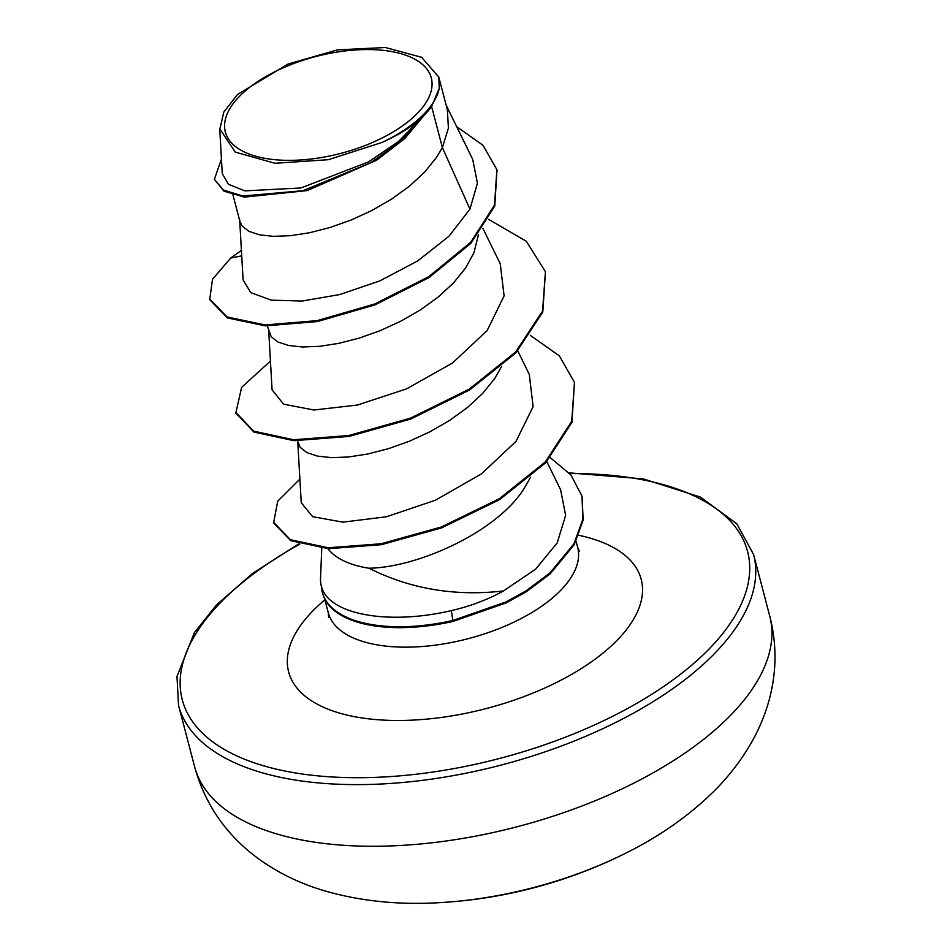 <?xml version="1.0" encoding="UTF-8"?>
<svg xmlns="http://www.w3.org/2000/svg" width="950" height="950" viewBox="0 0 950 950"><rect width="100%" height="100%" fill="white"/><g stroke="black" fill="none" stroke-linecap="round" stroke-linejoin="round"><path stroke-width="1.43" d="M620.742 855.629A475.606 475.606 0 0 1 442.082 902.5L442.082 902.5A237.809 111.696 -14.7 0 0 620.742 855.629L620.742 855.629C659.027 837.247 691.505 814.352 718.188 786.944C768.241 734.172 784.51 673.016 769.749 616.146A297.255 139.626 -14.7 0 1 732.236 713.592A297.255 139.626 -14.7 0 1 423.676 843.671A297.255 139.626 -14.7 0 1 194.703 767.006L178.529 705.363A297.255 139.626 165.3 0 0 407.514 782.028A297.255 139.626 165.3 0 0 716.074 651.949A297.255 139.626 165.3 0 0 753.587 554.503L769.749 616.146M238.783 97.066A106.459 50.006 165.3 0 1 380.748 50.113A106.459 50.006 165.3 0 1 417.869 112.836A106.459 50.006 165.3 0 1 275.916 159.79A106.459 50.006 165.3 0 1 238.783 97.066M327.928 548.673A115.093 54.055 -14.7 0 0 368.968 568.231C410.186 588.952 455.014 596.529 503.429 590.971L535.634 569.169L557.199 542.901L565.63 515.339L560.631 489.808L546.784 461.534M321.765 548.221L320.542 578.075A128.903 60.551 -14.7 0 0 321.468 586.756A128.903 60.551 -14.7 0 0 321.539 587.029L321.468 586.756M582.112 496.601L583.134 520.125L574.227 544.659L550.204 573.871L526.015 591.945L506.136 602.918L453.114 621.395A128.464 60.337 -14.7 0 1 322.656 593.406L322.418 592.491A128.464 60.337 -14.7 0 1 321.504 586.328C328.011 614.472 388.063 625.468 451.345 610.613C470.131 606.302 487.492 599.747 503.429 590.971M431.621 106.554L439.233 88.362L438.793 77.081L447.367 109.737L448.412 128.131L442.379 147.559L431.621 106.554A115.093 54.055 165.3 0 1 425.279 114.048A115.093 54.055 165.3 0 1 424.935 114.416L404.795 138.522L376.58 160.229L307.218 190.582L244.352 197.113L224.022 191.176L214.368 179.312L223.357 190.012L242.701 195.997L302.955 190.713L370.904 162.652L399.522 142.156L424.816 114.629M243.117 279.989L250.812 292.647L271.296 300.164L302.159 301.043L339.815 294.524L379.869 280.879L417.703 260.918L448.899 236.312L469.953 209.131L442.379 147.559L436.62 157.273L424.614 172.128L409.379 186.224L391.543 199.144L371.83 210.52L351.013 220.067L329.959 227.525L309.474 232.762L290.415 235.695L273.517 236.348L259.493 234.828L248.9 231.337L242.191 226.124L239.994 221.789L232.928 194.833M478.515 234.365L473.931 252.736L465.642 267.924L453.637 282.779L438.413 296.875L420.577 309.795L400.853 321.171L380.048 330.707L358.981 338.176L338.509 343.401L319.438 346.334L302.551 346.988L288.527 345.479L277.934 341.988L271.213 336.775L267.318 325.945M501.564 366.546L494.677 378.563L482.671 393.431L467.436 407.514L449.599 420.434L429.887 431.822L409.07 441.358L388.004 448.816L367.531 454.053L348.46 456.986L331.574 457.639L317.549 456.119L306.957 452.628L300.248 447.426L297.457 440.812M530.587 477.197L523.699 489.214C495.615 532.914 417.109 567.482 368.968 568.231M469.953 209.131L477.434 183.16L472.684 159.327L446.215 105.319M219.723 128.963L222.276 173.624L228.439 184.288L244.851 190.879L300.972 187.958L368.719 161.821L398.466 141.526L421.301 118.251C410.946 127.276 397.86 135.339 382.066 142.441L328.32 159.695L274.906 163.281L235.279 152.119L219.866 128.963L223.832 112.029L237.488 94.501L287.981 64.066L337.392 49.887L385.296 47.5L421.61 57.297L438.793 77.081M241.727 255.859L230.719 258.032L212.503 279.3L209.701 299.606L227.299 317.906L265.406 325.874L317.466 321.551L375.001 304.879L428.913 277.661L470.927 243.259L494.772 206.007L496.992 170.086M209.463 298.68L227.062 316.979L265.169 324.947L317.229 320.625L374.763 303.952L428.676 276.735L470.678 242.333L494.534 205.081L496.874 169.634L483.004 145.291L456.665 126.647M221.445 159.113L214.368 179.312M421.301 118.251L420.862 119.237M297.694 440.848L301.245 502.716L312.692 516.705L342.914 522.144L386.401 516.788L435.539 500.175L481.365 473.907L516.028 441.37L533.116 406.636L529.281 374.383L517.75 350.883M272.092 389.809L283.575 404.189L313.904 410.008L357.414 405.044L406.659 388.835L452.568 362.971L487.124 330.576L504.106 295.877L500.234 263.744L482.921 228.404M488.609 219.367L526.312 241.276L545.442 271.736L542.806 311.968L515.945 352.818L469.478 390.058L410.744 419.057L348.971 436.454L293.835 440.669L253.994 432.096L235.814 413.096L241.597 387.41L270.441 361.036M530.266 335.35L559.36 355.87L574.465 382.387L571.959 422.275L545.597 462.816L499.546 499.676L441.524 527.927L381.413 544.683L328.451 548.696L290.652 540.633L273.6 522.963L277.697 501.22L299.891 479.073M230.719 258.032L241.407 250.396M545.442 271.736L542.569 311.042L515.707 351.904L469.241 389.132L410.507 418.131L348.733 435.539L293.586 439.743L253.757 431.169L235.576 412.181M574.465 382.387L571.722 421.349L545.347 461.89L499.308 498.75L441.287 527.001L381.164 543.756L328.213 547.77L290.415 539.719L273.351 522.037M550.24 457.639L570.962 475L581.994 496.149L582.884 519.211L573.99 543.744L549.955 572.957L525.778 591.031L505.887 601.991L452.865 620.481L451.345 610.613M439.233 88.362A114.416 53.746 165.3 0 1 382.066 142.441M322.418 592.491A128.464 60.337 -14.7 0 0 452.865 620.481L453.114 621.395M569.751 473.575A292.232 137.263 165.3 0 1 710.719 647.283A292.232 137.263 165.3 0 1 321.053 776.162A292.232 137.263 165.3 0 1 219.141 603.998A292.232 137.263 165.3 0 1 299.808 544.148M576.056 541.239L577.659 547.366A128.903 60.551 165.3 0 1 561.391 589.629A128.903 60.551 165.3 0 1 427.583 646.036A128.903 60.551 165.3 0 1 328.296 612.786L328.593 617.156M578.764 535.289A182.257 85.607 165.3 0 1 618.224 639.136A182.257 85.607 165.3 0 1 375.191 719.518A182.257 85.607 165.3 0 1 311.636 612.144A182.257 85.607 165.3 0 1 324.888 599.818M753.587 554.503L736.784 523.771L700.554 497.147L643.245 478.871L569.109 472.851M298.846 543.851L252.7 573.325L216.636 604.817L194.394 632.641L176.985 676.495L178.529 705.363M497.123 170.549L496.874 169.634M272.08 389.809L268.672 330.196M243.105 279.989L239.649 219.557M324.567 598.595L328.296 612.786M581.994 496.149L582.231 497.064M577.659 547.366L579.536 551.332M442.082 902.5C399.499 905.291 359.789 901.229 322.952 890.34C298.894 883.084 277.163 872.373 257.747 858.218C225.981 834.623 204.963 804.222 194.703 767.006"/></g></svg>
